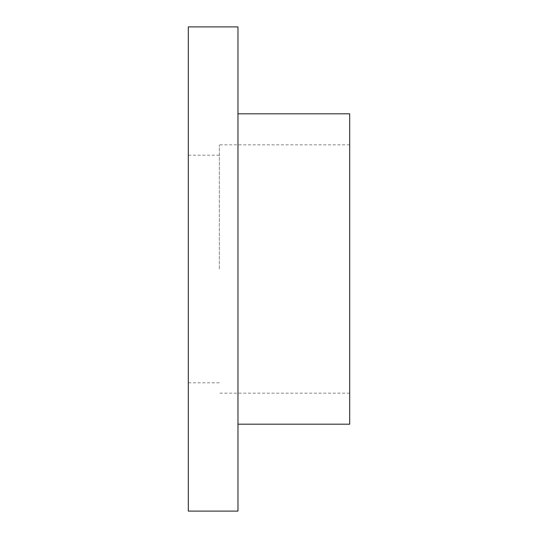 <?xml version="1.0" encoding="UTF-8"?>
<svg xmlns="http://www.w3.org/2000/svg" width="538" height="538" viewBox="0 0 538 538"><rect width="100%" height="100%" fill="white"/><g stroke="black" fill="none" stroke-linecap="round" stroke-linejoin="round"><path stroke-width="0.4" stroke-dasharray="2.69 2.02" d="M188.3 511.1L188.3 26.9M237.964 511.1L237.964 26.9M188.3 269L188.3 382.807L188.3 269M219.336 269L219.336 144.843L219.336 269M349.7 424.193L349.7 113.807M237.964 269L237.964 113.807L237.964 269M219.336 155.193L188.3 155.193M219.336 382.807L188.3 382.807M349.7 144.843L219.336 144.843M349.7 393.157L219.336 393.157"/><path stroke-width="0.81" d="M188.3 26.9L188.3 511.1L237.964 511.1L237.964 26.9L188.3 26.9M237.964 113.807L349.7 113.807L349.7 424.193L237.964 424.193"/></g></svg>

